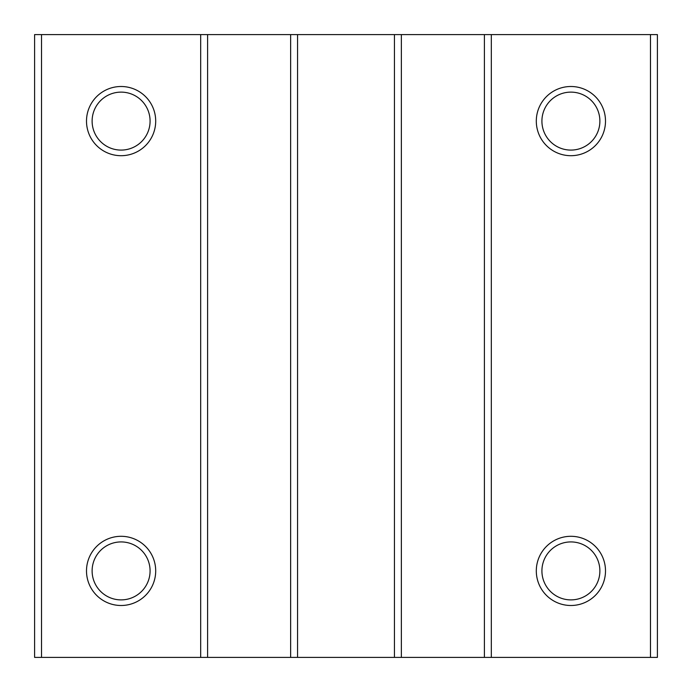 <?xml version="1.0" encoding="UTF-8"?>
<svg xmlns="http://www.w3.org/2000/svg" width="692" height="692" viewBox="0 0 692 692"><rect width="100%" height="100%" fill="white"/><g stroke="black" fill="none" stroke-linecap="round" stroke-linejoin="round"><path stroke-width="1.04" d="M41.52 657.4L34.6 657.4L34.6 34.6L41.52 34.6L41.52 657.4L657.4 657.4L657.4 34.6L650.48 34.6L650.48 657.4M570.9 86.5A34.6 34.6 0 0 1 600.864 138.4A34.6 34.6 0 0 1 540.936 138.4A34.6 34.6 0 0 1 570.9 86.5M570.9 536.3A34.6 34.6 0 0 1 600.864 588.2A34.6 34.6 0 0 1 540.936 588.2A34.6 34.6 0 0 1 570.9 536.3M650.48 34.6L491.32 34.6L491.32 657.4M491.32 34.6L484.4 34.6L484.4 657.4M484.4 34.6L401.36 34.6L401.36 657.4M401.36 34.6L394.44 34.6L394.44 657.4M394.44 34.6L297.56 34.6L297.56 657.4M297.56 34.6L290.64 34.6L290.64 657.4M290.64 34.6L207.6 34.6L207.6 657.4M207.6 34.6L200.68 34.6L200.68 657.4M121.1 86.5A34.6 34.6 0 0 1 151.064 138.4A34.6 34.6 0 0 1 91.136 138.4A34.6 34.6 0 0 1 121.1 86.5M121.1 536.3A34.6 34.6 0 0 1 151.064 588.2A34.6 34.6 0 0 1 91.136 588.2A34.6 34.6 0 0 1 121.1 536.3M200.68 34.6L41.52 34.6M570.9 541.923A28.977 28.977 0 0 1 596.002 585.389A28.977 28.977 0 0 1 545.798 585.389A28.977 28.977 0 0 1 570.9 541.923M121.1 541.923A28.977 28.977 0 0 1 146.202 585.389A28.977 28.977 0 0 1 95.998 585.389A28.977 28.977 0 0 1 121.1 541.923M570.9 92.123A28.977 28.977 0 0 1 596.002 135.589A28.977 28.977 0 0 1 545.798 135.589A28.977 28.977 0 0 1 570.9 92.123M121.1 92.123A28.977 28.977 0 0 1 146.202 135.589A28.977 28.977 0 0 1 95.998 135.589A28.977 28.977 0 0 1 121.1 92.123"/></g></svg>
